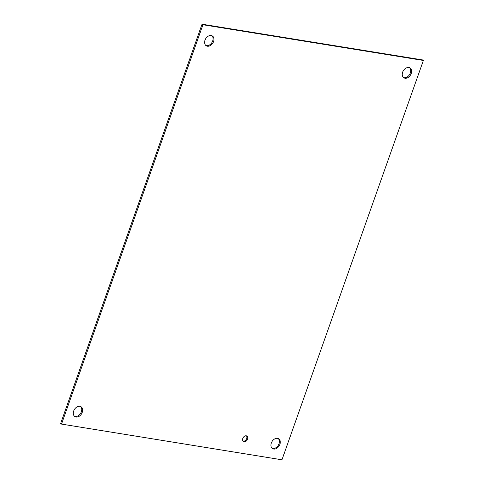 <?xml version="1.0" encoding="UTF-8"?>
<svg xmlns="http://www.w3.org/2000/svg" width="484" height="484" viewBox="0 0 484 484"><rect width="100%" height="100%" fill="white"/><g stroke="black" fill="none" stroke-linecap="round" stroke-linejoin="round"><path stroke-width="0.73" d="M243.113 441.154A3.213 2.317 121.6 0 0 246.277 439.43A3.213 2.317 121.6 0 0 246.398 435.83M242.835 438.383A3.213 2.317 -58.4 0 1 246.888 436.036A3.213 2.317 -58.4 0 1 247.179 439.98A3.213 2.317 -58.4 0 1 243.519 441.499A3.213 2.317 -58.4 0 1 242.835 438.383M74.512 416.294A5.796 4.181 121.6 0 0 80.634 413.318A5.796 4.181 121.6 0 0 80.538 406.512M73.695 410.983A5.796 4.181 -58.4 0 1 81.016 406.748A5.796 4.181 -58.4 0 1 81.536 413.874A5.796 4.181 -58.4 0 1 74.935 416.609A5.796 4.181 -58.4 0 1 73.695 410.983M272.147 448.305A5.796 4.181 121.6 0 0 278.27 445.334A5.796 4.181 121.6 0 0 278.179 438.522M271.33 442.999A5.796 4.181 -58.4 0 1 278.651 438.758A5.796 4.181 -58.4 0 1 279.171 445.885A5.796 4.181 -58.4 0 1 272.571 448.626A5.796 4.181 -58.4 0 1 271.33 442.999M205.821 45.478A5.796 4.181 121.6 0 0 211.95 42.501A5.796 4.181 121.6 0 0 211.853 35.695M205.01 40.166A5.796 4.181 -58.4 0 1 212.325 35.931A5.796 4.181 -58.4 0 1 212.845 43.058A5.796 4.181 -58.4 0 1 206.251 45.792A5.796 4.181 -58.4 0 1 205.01 40.166M403.462 77.488A5.796 4.181 121.6 0 0 409.585 74.518A5.796 4.181 121.6 0 0 409.488 67.706M402.646 72.183A5.796 4.181 -58.4 0 1 409.96 67.941A5.796 4.181 -58.4 0 1 410.48 75.068A5.796 4.181 -58.4 0 1 403.886 77.809A5.796 4.181 -58.4 0 1 402.646 72.183M202.935 24.751L423.379 60.458L422.478 59.907L202.04 24.2L60.621 423.542L61.522 424.093L202.935 24.751L202.04 24.2M423.379 60.458L281.96 459.8L61.522 424.093"/></g></svg>
